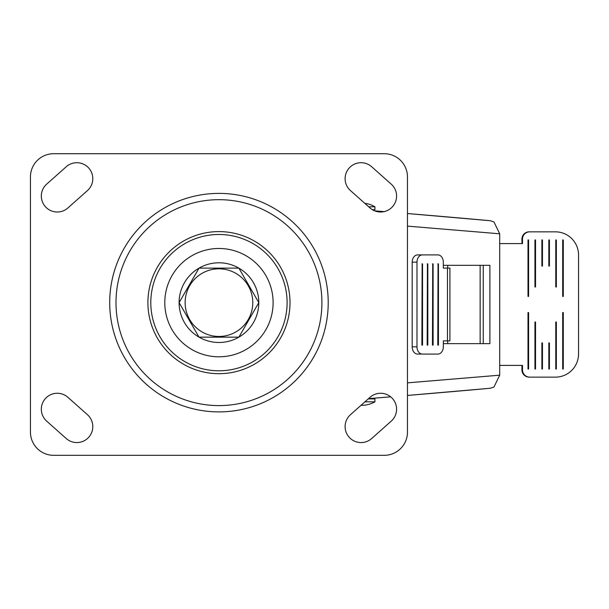 <?xml version="1.0" encoding="UTF-8"?>
<svg xmlns="http://www.w3.org/2000/svg" width="609" height="609" viewBox="0 0 609 609"><rect width="100%" height="100%" fill="white"/><g stroke="black" fill="none" stroke-linecap="round" stroke-linejoin="round"><path stroke-width="0.91" d="M199.036 337.15L238.873 337.15L258.802 302.643L238.88 268.135A39.844 39.844 0 0 1 258.802 302.635L238.88 337.15L199.029 337.15L179.107 302.643L199.029 337.142A39.844 39.844 0 0 1 179.107 302.643L199.029 268.127L238.88 268.127L199.036 268.127A39.844 39.844 0 0 1 238.873 268.127L258.802 302.643A39.844 39.844 0 0 1 199.036 337.15M273.114 302.643A54.163 54.163 0 0 0 191.873 255.734A54.163 54.163 0 0 0 191.873 349.543A54.163 54.163 0 0 0 273.114 302.643M199.029 268.135L179.107 302.635A39.844 39.844 0 0 1 199.029 268.135M287.105 302.643A68.155 68.155 0 0 1 184.877 361.662A68.155 68.155 0 0 1 184.877 243.615A68.155 68.155 0 0 1 287.105 302.643M290.006 302.643A71.055 71.055 0 0 0 183.431 241.111A71.055 71.055 0 0 0 183.431 364.174A71.055 71.055 0 0 0 290.006 302.643M321.91 302.643A102.951 102.951 0 0 1 167.475 391.8A102.951 102.951 0 0 1 167.475 213.477A102.951 102.951 0 0 1 321.91 302.643M328.213 302.643A109.262 109.262 0 0 0 164.323 208.019A109.262 109.262 0 0 0 164.323 397.258A109.262 109.262 0 0 0 328.213 302.643M407.459 432.116A23.203 23.203 0 0 1 384.256 455.319L53.653 455.319A23.203 23.203 0 0 1 30.45 432.116L30.45 176.907A23.203 23.203 0 0 1 53.653 153.712L384.256 153.712A23.203 23.203 0 0 1 407.459 176.907L407.459 432.116M371.657 166.737A15.948 15.948 0 0 0 349.14 168.069A15.948 15.948 0 0 0 350.464 190.587L370.036 207.981A15.948 15.948 0 0 0 392.554 206.657A15.948 15.948 0 0 0 391.229 184.139L371.657 166.737M66.252 438.541A15.948 15.948 0 0 0 88.769 437.216A15.948 15.948 0 0 0 87.445 414.699L67.873 397.296A15.948 15.948 0 0 0 45.355 398.621A15.948 15.948 0 0 0 46.68 421.139L66.252 438.541M370.036 397.296L350.464 414.699A15.948 15.948 0 0 0 349.14 437.216A15.948 15.948 0 0 0 371.657 438.541L391.229 421.139A15.948 15.948 0 0 0 392.554 398.621A15.948 15.948 0 0 0 370.036 397.296M67.873 207.981L87.445 190.587A15.948 15.948 0 0 0 88.769 168.069A15.948 15.948 0 0 0 66.252 166.737L46.68 184.139A15.948 15.948 0 0 0 45.355 206.657A15.948 15.948 0 0 0 67.873 207.981M202.043 331.928A33.822 33.822 0 0 1 202.043 273.35A33.822 33.822 0 0 1 252.773 302.643A33.822 33.822 0 0 1 202.043 331.928M490.024 220.702A311.77 4.606 -175.7 0 0 407.459 213.531L490.268 220.724L493.968 221.95L499.7 233.795L499.7 375.182L493.968 387.027L490.268 388.253L407.459 395.447A311.778 4.606 -4.3 0 0 490.024 388.268M407.459 382.855L499.7 375.182M499.7 233.795L407.459 226.122M443.314 265.334L489.887 265.334L489.887 343.636L443.314 343.636M483.249 265.334L483.249 343.636M364.951 401.818L374.923 401.818A26.21 26.21 0 0 1 361.053 405.282M374.923 401.818L374.923 398.918L368.217 398.918M372.335 209.686L374.923 209.686L374.923 206.786L368.689 206.786M499.7 243.585L522.492 243.585L522.492 239.093A7.247 7.232 -90 0 1 529.716 231.839L555.416 231.839A23.203 23.134 -90 0 1 578.55 255.042L578.55 353.936A23.203 23.134 -90 0 1 555.416 377.138L529.716 377.138A7.247 7.232 -90 0 1 522.492 369.884L522.492 365.392L499.7 365.392M529.716 231.839L529.168 231.839A7.247 7.232 90 0 0 521.936 239.093L521.936 243.585M521.936 365.392L521.936 369.884A7.247 7.232 90 0 0 529.168 377.138L529.716 377.138M422.425 254.897L417.629 254.897A7.247 5.443 90 0 0 412.186 262.144L412.186 346.826A7.247 5.443 90 0 0 417.629 354.08L422.425 354.08A7.247 5.443 -90 0 1 416.982 346.826L416.982 262.144A7.247 5.443 -90 0 1 422.425 254.897L437.871 254.897A7.247 5.443 -90 0 1 443.314 262.144L443.314 268.089L449.906 268.089L449.906 340.888L443.314 340.888L443.314 346.826A7.247 5.443 -90 0 1 437.871 354.08L422.425 354.08M421.877 263.887L422.532 263.887L422.532 345.09L421.877 345.09L422.144 263.887L421.877 345.09M427.168 263.887L427.822 263.887L427.822 345.09L427.168 345.09L427.434 263.887L427.168 345.09M432.459 263.887L433.106 263.887L433.106 345.09L432.459 345.09L432.725 263.887L432.459 345.09M437.787 263.887L438.442 263.887L438.442 345.09L437.787 345.09L438.054 263.887L437.787 345.09M447.684 265.334L447.684 268.089M447.684 343.636L447.684 340.888M563.287 239.961L562.708 239.961L562.708 296.423L563.287 296.423L563.287 239.961M562.708 296.423L563.249 296.423L563.249 239.961L562.708 239.961M528.011 239.961L528.011 296.423L528.589 296.423L528.589 239.961L528.011 239.961L528.543 239.961L528.543 296.423L528.011 296.423M556.352 239.961L555.773 239.961L555.773 286.968L556.352 286.968L556.352 239.961M555.773 286.968L556.306 286.968L556.306 239.961L555.773 239.961M549.409 239.961L548.831 239.961L548.831 266.064L549.409 266.064L549.409 239.961M548.831 266.064L549.364 266.064L549.364 239.961L548.831 239.961M535.532 239.961L534.953 239.961L534.953 286.968L535.532 286.968L535.532 239.961M534.953 286.968L535.486 286.968L535.486 239.961L534.953 239.961M542.467 239.961L541.888 239.961L541.888 266.064L542.467 266.064L542.467 239.961M541.888 266.064L542.429 266.064L542.429 239.961L541.888 239.961M563.287 369.016L563.287 312.554L562.708 312.554L562.708 369.016L563.287 369.016M562.708 369.016L563.249 369.016L563.249 312.554L562.708 312.554M528.011 369.016L528.589 369.016L528.589 312.554L528.011 312.554L528.011 369.016L528.543 369.016L528.543 312.554L528.011 312.554M556.352 369.016L556.352 322.001L555.773 322.001L555.773 369.016L556.352 369.016M555.773 369.016L556.306 369.016L556.306 322.001L555.773 322.001M549.409 369.016L549.409 342.913L548.831 342.913L548.831 369.016L549.409 369.016M548.831 369.016L549.364 369.016L549.364 342.913L548.831 342.913M535.532 369.016L535.532 322.001L534.953 322.001L534.953 369.016L535.532 369.016M534.953 369.016L535.486 369.016L535.486 322.001L534.953 322.001M542.467 369.016L542.467 342.913L541.888 342.913L541.888 369.016L542.467 369.016M541.888 369.016L542.429 369.016L542.429 342.913L541.888 342.913M264.207 153.712L294.117 153.712M368.529 398.636A311.778 4.606 -4.3 0 0 390.681 396.832L368.529 398.636M384.18 211.612A311.77 4.606 -175.7 0 0 374.619 210.836L384.188 211.612M447.455 340.888L447.455 268.089M480.143 343.636L480.143 265.334M416.982 262.144L412.186 262.144M412.186 346.826L416.982 346.826M521.936 369.884L522.492 369.884M522.492 239.093L521.936 239.093M370.577 398.469L370.577 398.918M374.923 206.786A25.289 25.289 0 0 0 364.799 203.33"/></g></svg>
